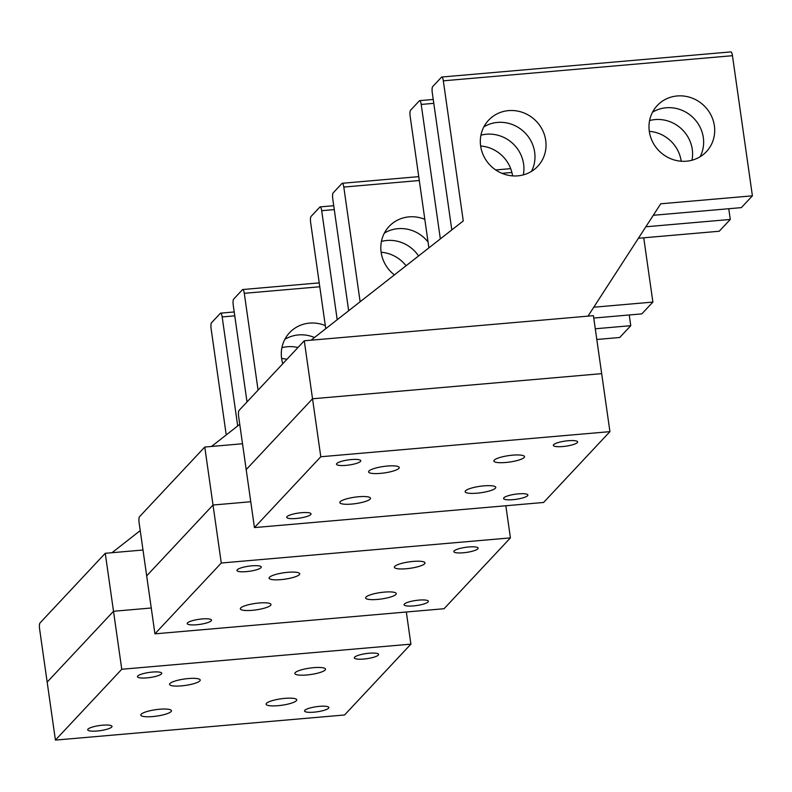 <?xml version="1.0" encoding="UTF-8"?>
<svg xmlns="http://www.w3.org/2000/svg" width="792" height="792" viewBox="0 0 792 792"><rect width="100%" height="100%" fill="white"/><g stroke="black" fill="none" stroke-linecap="round" stroke-linejoin="round"><path stroke-width="1.19" d="M476.299 486.932A15.474 3.247 171.9 0 0 465.132 491.703A15.474 3.247 171.9 0 0 484.615 492.109A15.474 3.247 171.9 0 0 495.772 487.337A15.474 3.247 171.9 0 0 476.299 486.932M609.929 431.64L543.579 502.475L254.44 527.591L320.79 456.756L304.276 340.788L593.416 315.671L601.673 373.656L312.533 398.772L601.673 373.656L609.929 431.64L320.79 456.756M304.276 340.788L239.045 410.444A4.99 1.238 -95 0 0 238.63 416.453L246.193 469.607L312.533 398.772L246.193 469.607L254.44 527.591M345.342 460.419A12.276 2.574 171.9 0 0 336.481 464.201A12.276 2.574 171.9 0 0 351.925 464.528A12.276 2.574 171.9 0 0 360.786 460.746A12.276 2.574 171.9 0 0 345.342 460.419M562.191 441.58A12.276 2.574 171.9 0 0 553.341 445.361A12.276 2.574 171.9 0 0 568.785 445.688A12.276 2.574 171.9 0 0 577.635 441.906A12.276 2.574 171.9 0 0 562.191 441.58M295.584 513.543A12.276 2.574 171.9 0 0 286.734 517.324A12.276 2.574 171.9 0 0 302.178 517.651A12.276 2.574 171.9 0 0 311.028 513.869A12.276 2.574 171.9 0 0 295.584 513.543M519.027 498.812A12.276 2.574 171.9 0 0 527.878 495.03A12.276 2.574 171.9 0 0 512.434 494.703A12.276 2.574 171.9 0 0 503.583 498.485A12.276 2.574 171.9 0 0 519.027 498.812M513.355 461.419A15.474 3.247 -8.1 0 1 493.881 461.003A15.474 3.247 -8.1 0 1 505.048 456.242A15.474 3.247 -8.1 0 1 524.522 456.647A15.474 3.247 -8.1 0 1 513.355 461.419M359.32 502.999A15.474 3.247 -8.1 0 1 339.847 502.583A15.474 3.247 -8.1 0 1 351.005 497.822A15.474 3.247 -8.1 0 1 370.488 498.227A15.474 3.247 -8.1 0 1 359.32 502.999M388.07 472.299A15.474 3.247 -8.1 0 1 368.587 471.893A15.474 3.247 -8.1 0 1 379.754 467.122A15.474 3.247 -8.1 0 1 399.227 467.527A15.474 3.247 -8.1 0 1 388.07 472.299M376.794 593.178A15.474 3.247 171.9 0 0 365.627 597.95A15.474 3.247 171.9 0 0 385.1 598.356A15.474 3.247 171.9 0 0 396.267 593.594A15.474 3.247 171.9 0 0 376.794 593.178M221.275 563.013L510.414 537.887L444.065 608.721L154.935 633.847L221.275 563.013L204.772 447.044L242.51 443.758M204.772 447.044L139.531 516.691A4.99 1.238 -95 0 0 139.115 522.71L146.678 575.863L213.018 505.029L250.767 501.742L213.018 505.029L146.678 575.863L154.935 633.847M245.827 566.676A12.276 2.574 171.9 0 0 236.976 570.458A12.276 2.574 171.9 0 0 252.42 570.775A12.276 2.574 171.9 0 0 261.271 566.993A12.276 2.574 171.9 0 0 245.827 566.676M462.686 547.826A12.276 2.574 171.9 0 0 453.826 551.608A12.276 2.574 171.9 0 0 469.27 551.935A12.276 2.574 171.9 0 0 478.13 548.153A12.276 2.574 171.9 0 0 462.686 547.826M196.07 619.799A12.276 2.574 171.9 0 0 187.219 623.581A12.276 2.574 171.9 0 0 202.663 623.908A12.276 2.574 171.9 0 0 211.513 620.126A12.276 2.574 171.9 0 0 196.07 619.799M419.512 605.058A12.276 2.574 171.9 0 0 428.373 601.277A12.276 2.574 171.9 0 0 412.929 600.96A12.276 2.574 171.9 0 0 404.068 604.741A12.276 2.574 171.9 0 0 419.512 605.058M510.414 537.887L505.84 505.751M413.85 567.666A15.474 3.247 -8.1 0 1 394.367 567.26A15.474 3.247 -8.1 0 1 405.534 562.488A15.474 3.247 -8.1 0 1 425.007 562.894A15.474 3.247 -8.1 0 1 413.85 567.666M259.806 609.246A15.474 3.247 -8.1 0 1 240.332 608.84A15.474 3.247 -8.1 0 1 251.5 604.068A15.474 3.247 -8.1 0 1 270.973 604.474A15.474 3.247 -8.1 0 1 259.806 609.246M288.555 578.556A15.474 3.247 -8.1 0 1 269.082 578.14A15.474 3.247 -8.1 0 1 280.249 573.378A15.474 3.247 -8.1 0 1 299.723 573.784A15.474 3.247 -8.1 0 1 288.555 578.556M277.279 699.435A15.474 3.247 171.9 0 0 266.112 704.207A15.474 3.247 171.9 0 0 285.585 704.613A15.474 3.247 171.9 0 0 296.752 699.841A15.474 3.247 171.9 0 0 277.279 699.435M121.76 669.26L410.899 644.144L344.56 714.978L55.42 740.094L121.76 669.26L105.257 553.291L142.996 550.014M105.257 553.291L40.016 622.948A4.99 1.238 -95 0 0 39.6 628.957L47.164 682.11L113.504 611.276L151.252 607.999L113.504 611.276L47.164 682.11L55.42 740.094M146.312 672.923A12.276 2.574 171.9 0 0 137.462 676.705A12.276 2.574 171.9 0 0 152.905 677.031A12.276 2.574 171.9 0 0 161.756 673.249A12.276 2.574 171.9 0 0 146.312 672.923M363.172 654.083A12.276 2.574 171.9 0 0 354.311 657.865A12.276 2.574 171.9 0 0 369.755 658.192A12.276 2.574 171.9 0 0 378.616 654.41A12.276 2.574 171.9 0 0 363.172 654.083M96.555 726.046A12.276 2.574 171.9 0 0 87.704 729.828A12.276 2.574 171.9 0 0 103.148 730.155A12.276 2.574 171.9 0 0 111.999 726.373A12.276 2.574 171.9 0 0 96.555 726.046M319.998 711.315A12.276 2.574 171.9 0 0 328.858 707.533A12.276 2.574 171.9 0 0 313.414 707.207A12.276 2.574 171.9 0 0 304.554 710.988A12.276 2.574 171.9 0 0 319.998 711.315M410.899 644.144L406.326 611.998M314.335 673.913A15.474 3.247 -8.1 0 1 294.862 673.507A15.474 3.247 -8.1 0 1 306.029 668.735A15.474 3.247 -8.1 0 1 325.502 669.151A15.474 3.247 -8.1 0 1 314.335 673.913M160.291 715.493A15.474 3.247 -8.1 0 1 140.818 715.087A15.474 3.247 -8.1 0 1 151.985 710.315A15.474 3.247 -8.1 0 1 171.458 710.731A15.474 3.247 -8.1 0 1 160.291 715.493M189.04 684.803A15.474 3.247 -8.1 0 1 169.567 684.397A15.474 3.247 -8.1 0 1 180.734 679.625A15.474 3.247 -8.1 0 1 200.208 680.031A15.474 3.247 -8.1 0 1 189.04 684.803M284.843 339.362A33.69 31.878 -136.9 0 1 314.493 337.511M282.793 363.736A33.69 31.878 -136.9 0 1 283.387 342.58A33.69 31.878 -136.9 0 1 289.565 332.699A33.69 31.878 -136.9 0 1 325.314 325.601M281.912 347.698A33.69 31.878 -136.9 0 1 297.98 347.52M281.625 358.509A33.69 31.878 -136.9 0 1 286.922 359.33M140.233 530.6L112.019 552.707M319.78 286.763L244.292 293.317L258.073 390.129M244.292 293.317A4.99 1.238 -95 0 0 242.758 289.525A4.99 1.238 -95 0 0 242.5 289.664L233.65 299.109A4.99 1.238 -95 0 0 233.234 305.128L247.015 401.94M234.759 315.84L222.176 316.929L237.699 425.957M222.176 316.929A4.99 1.238 -95 0 0 220.641 313.137A4.99 1.238 -95 0 0 220.384 313.276L211.543 322.72A4.99 1.238 -95 0 0 211.118 328.739L226.235 434.937M384.358 233.105A33.69 31.878 -136.9 0 1 428.046 241.996M394.396 274.903A33.69 31.878 -136.9 0 1 382.902 236.333A33.69 31.878 -136.9 0 1 389.08 226.453A33.69 31.878 -136.9 0 1 424.819 219.354M593.762 318.057L641.827 313.88L652.885 302.079L643.738 237.808M593.772 307.217L652.885 302.079M381.417 241.441A33.69 31.878 -136.9 0 1 418.562 255.965M381.13 252.252A33.69 31.878 -136.9 0 1 406.058 265.765M596.812 339.481L619.72 337.491L630.769 325.69L629.244 314.978M595.287 328.769L630.769 325.69M239.748 424.344L211.533 446.45M419.295 180.507L343.807 187.07L360.122 301.752M343.807 187.07A4.99 1.238 -95 0 0 342.263 183.279A4.99 1.238 -95 0 0 342.015 183.417L333.165 192.862A4.99 1.238 -95 0 0 332.749 198.871L348.668 310.731M334.273 209.583L321.691 210.682L337.204 319.711M321.691 210.682A4.99 1.238 -95 0 0 320.156 206.89A4.99 1.238 -95 0 0 319.899 207.029L311.048 216.473A4.99 1.238 -95 0 0 310.632 222.483L325.75 328.69M483.863 126.859A33.69 31.878 -136.9 0 1 522.532 130.541A33.69 31.878 -136.9 0 1 532.897 168.201A33.69 31.878 -136.9 0 1 531.442 171.418M482.407 130.076A33.69 31.878 -136.9 0 1 488.595 120.206A33.69 31.878 -136.9 0 1 530.125 116.157A33.69 31.878 -136.9 0 1 543.956 156.39A33.69 31.878 -136.9 0 1 537.778 166.27A33.69 31.878 -136.9 0 1 496.247 170.31A33.69 31.878 -136.9 0 1 482.407 130.076M653.291 215.285L741.342 207.633L752.4 195.832L732.461 55.697A4.99 1.238 -95 0 0 730.917 51.906L441.778 77.022A4.99 1.238 -95 0 0 441.52 77.171L432.68 86.615A4.99 1.238 -95 0 0 432.264 92.624L451.806 229.928M587.991 316.137L660.736 203.791L752.4 195.832M480.932 135.194A33.69 31.878 -136.9 0 1 523.314 174.883M480.645 146.005A33.69 31.878 -136.9 0 1 512.553 175.883M638.411 238.263L719.225 231.244L730.283 219.443L728.759 208.722M645.856 226.779L730.283 219.443M652.529 112.207A33.69 31.878 -136.9 0 1 691.188 115.889A33.69 31.878 -136.9 0 1 701.563 153.539A33.69 31.878 -136.9 0 1 700.108 156.766M651.073 115.424A33.69 31.878 -136.9 0 1 657.251 105.544A33.69 31.878 -136.9 0 1 698.792 101.505A33.69 31.878 -136.9 0 1 712.622 141.738A33.69 31.878 -136.9 0 1 706.444 151.609A33.69 31.878 -136.9 0 1 664.904 155.658A33.69 31.878 -136.9 0 1 651.073 115.424M649.598 120.542A33.69 31.878 -136.9 0 1 691.98 160.231M649.311 131.353A33.69 31.878 -136.9 0 1 681.209 161.231M732.461 55.697L443.322 80.824L463.261 220.948L311.048 340.204M443.322 80.824A4.99 1.238 -95 0 0 441.778 77.022M433.788 103.336L421.205 104.435L440.342 238.907M421.205 104.435A4.99 1.238 -95 0 0 419.671 100.633A4.99 1.238 -95 0 0 419.413 100.782L410.563 110.227A4.99 1.238 -95 0 0 410.147 116.236L428.888 247.886M511.889 172.468L501.94 173.329M319.226 282.883L242.758 289.525M234.204 311.959L220.641 313.137M510.692 168.647L495.693 169.943M418.74 176.636L342.263 183.279M333.719 205.712L320.156 206.89M433.234 99.455L419.671 100.633"/></g></svg>
